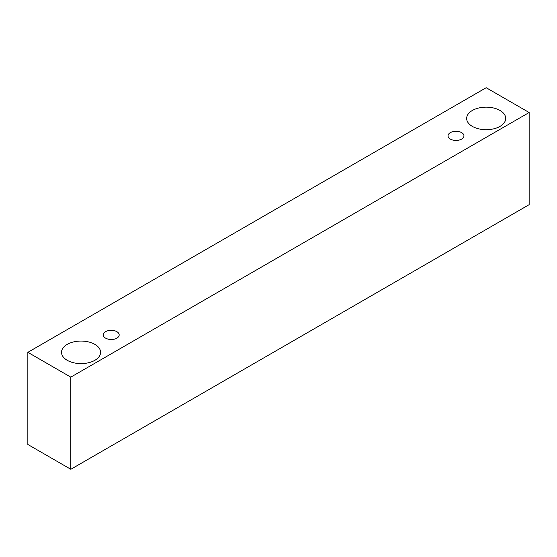<?xml version="1.0" encoding="UTF-8"?>
<svg xmlns="http://www.w3.org/2000/svg" width="557" height="557" viewBox="0 0 557 557"><rect width="100%" height="100%" fill="white"/><g stroke="black" fill="none" stroke-linecap="round" stroke-linejoin="round"><path stroke-width="0.84" d="M450.376 132.608A7.958 4.595 180 0 1 459.045 131.612A7.958 4.595 180 0 1 463.96 135.852A7.958 4.595 180 0 1 456.002 140.448A7.958 4.595 180 0 1 448.044 135.852A7.958 4.595 180 0 1 450.376 132.608M70.816 469.286L529.15 204.67L529.15 112.521L486.184 87.714L27.85 352.33L70.816 377.138L70.816 469.286L27.85 444.479L27.85 352.33M472.371 110.46A19.53 11.279 180 0 1 493.655 108.009A19.53 11.279 180 0 1 505.714 118.432A19.53 11.279 180 0 1 486.184 129.704A19.53 11.279 180 0 1 466.648 118.432A19.53 11.279 180 0 1 472.371 110.46M67.237 344.358A19.53 11.279 180 0 1 88.521 341.914A19.53 11.279 180 0 1 100.58 352.33A19.53 11.279 180 0 1 81.05 363.61A19.53 11.279 180 0 1 61.514 352.33A19.53 11.279 180 0 1 67.237 344.358M105.6 331.659A7.958 4.595 180 0 1 114.276 330.663A7.958 4.595 180 0 1 119.184 334.91A7.958 4.595 180 0 1 111.233 339.498A7.958 4.595 180 0 1 103.275 334.91A7.958 4.595 180 0 1 105.6 331.659M70.816 377.138L529.15 112.521"/></g></svg>

